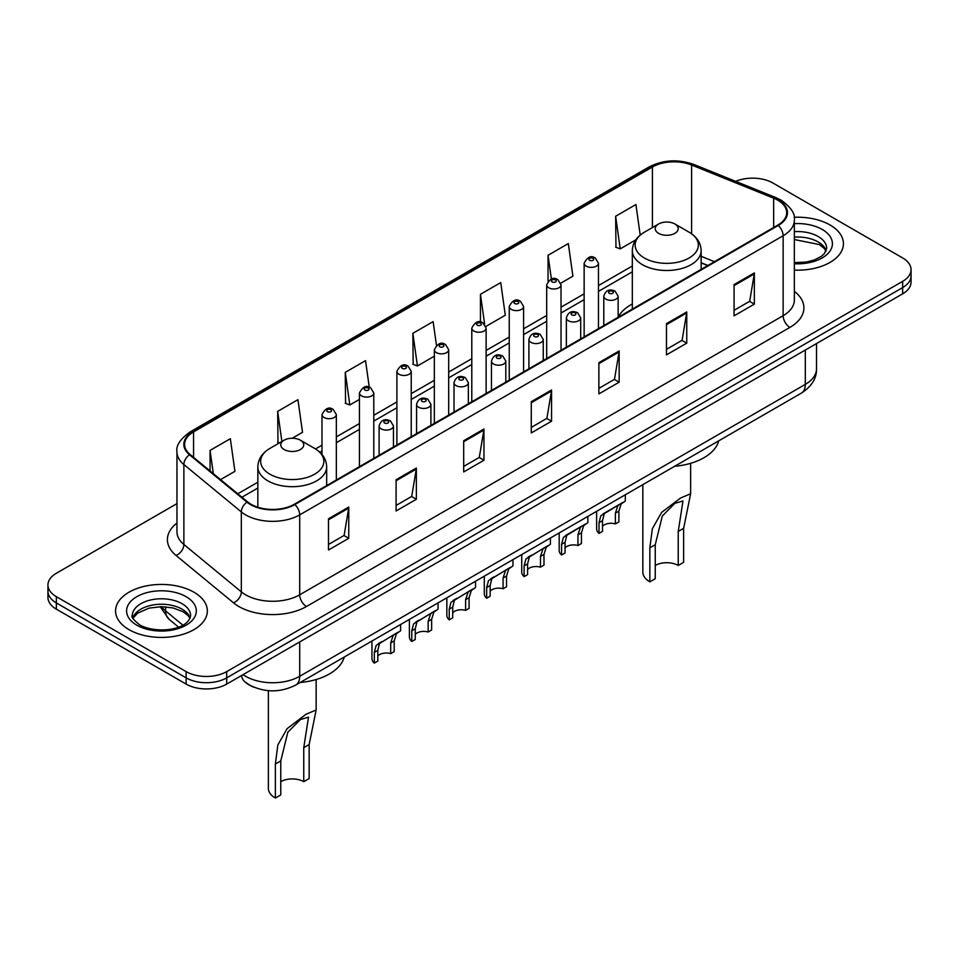 <?xml version="1.0" encoding="UTF-8"?>
<svg xmlns="http://www.w3.org/2000/svg" width="959" height="959" viewBox="0 0 959 959"><rect width="100%" height="100%" fill="white"/><g stroke="black" fill="none" stroke-linecap="round" stroke-linejoin="round"><path stroke-width="1.44" d="M632.329 303.979A50.671 29.249 0 0 0 618.147 317.177M707.694 265.583L701.149 262.934M254.219 687.327A28.674 16.555 180 0 1 246.139 682.856L244.833 681.765A19.12 12.791 129.5 0 1 241.5 675.544M176.959 503.631L56.353 573.266A28.674 16.555 0 0 0 47.95 584.966L47.95 597.457A28.674 16.555 0 0 0 56.353 609.169L186.13 684.091A28.674 16.555 0 0 0 226.696 684.091L902.647 293.838A28.674 16.555 0 0 0 911.05 282.126L911.05 275.88A28.674 16.555 0 0 1 902.647 287.592A28.674 16.555 0 0 0 911.05 275.88L911.05 269.635A28.674 16.555 0 0 0 902.647 257.935L772.87 183.001A28.674 16.555 0 0 0 735.637 181.359M47.95 584.966A28.674 16.555 0 0 0 56.353 596.678L186.13 671.612A28.674 16.555 0 0 0 226.696 671.612L226.696 677.857L902.647 287.592L226.696 677.857A28.674 16.555 0 0 1 186.13 677.857A28.674 16.555 0 0 0 226.696 677.857L226.696 684.091M56.353 596.678L56.353 602.923L186.13 677.857L56.353 602.923A28.674 16.555 0 0 1 47.95 591.212A28.674 16.555 0 0 0 56.353 602.923L56.353 609.169M829.991 224.957A45.888 26.492 0 0 0 794.124 217.273A45.888 26.492 0 0 1 829.991 224.957A45.888 26.492 0 0 1 843.429 243.682A45.888 26.492 0 0 0 829.991 224.957M193.91 592.194A45.888 26.492 0 0 0 143.898 586.452A45.888 26.492 0 0 0 115.571 610.919A45.888 26.492 0 0 0 129.009 629.655A45.888 26.492 0 0 0 179.021 635.397A45.888 26.492 0 0 0 207.348 610.919A45.888 26.492 0 0 0 193.91 592.194A45.888 26.492 0 0 0 143.898 586.452A45.888 26.492 0 0 0 115.571 610.919A45.888 26.492 0 0 0 129.009 629.655A45.888 26.492 0 0 0 179.021 635.397A45.888 26.492 0 0 0 207.348 610.919A45.888 26.492 0 0 0 193.91 592.194M777.737 200.167A30.592 17.658 180 0 1 786.692 212.658A30.592 17.658 180 0 1 777.737 225.149L294.293 504.266A30.592 17.658 180 0 1 247.602 501.905L190.146 454.53A30.592 17.658 180 0 1 184.607 444.401A30.592 17.658 180 0 1 193.562 431.91L652.408 166.998A30.592 17.658 180 0 1 691.595 165.02L773.649 198.189A30.592 17.658 180 0 1 777.737 200.167M778.276 199.856A31.359 18.101 0 0 0 774.093 197.83L692.026 164.66A31.359 18.101 0 0 0 651.868 166.686L193.023 431.598A31.359 18.101 0 0 0 189.51 454.782L246.966 502.156A31.359 18.101 0 0 0 294.833 504.578L778.276 225.461A31.359 18.101 0 0 0 778.276 199.856M328.493 518.783L328.493 549.998L348.764 538.299L348.764 507.071L328.493 518.783M328.493 544.46L344.113 535.446L348.692 508.114A7.648 4.411 -120 0 0 348.764 507.071M343.969 535.53L348.764 538.299M396.091 479.752L396.091 510.979L416.362 499.267L416.362 468.052L396.091 479.752M396.091 505.441L411.711 496.414L416.278 469.083A7.648 4.411 -120 0 0 416.362 468.052M411.567 496.498L416.362 499.267M463.688 440.732L463.688 471.948L483.959 460.248L483.959 429.021L463.688 440.732M463.688 466.41L479.296 457.395L483.875 430.064A7.648 4.411 -120 0 0 483.959 429.021M479.164 457.467L483.959 460.248M734.067 284.619L734.067 315.847L754.349 304.135L754.349 272.919L734.067 284.619M734.067 310.308L749.686 301.294L754.265 273.95A7.648 4.411 -120 0 0 754.349 272.919M749.542 301.366L754.349 304.135M666.469 323.651L666.469 354.866L686.752 343.166L686.752 311.939L666.469 323.651M666.469 349.328L682.089 340.313L686.668 312.982A7.648 4.411 -120 0 0 686.752 311.939M681.957 340.397L686.752 343.166M598.872 362.682L598.872 393.897L619.154 382.185L619.154 350.97L598.872 362.682M598.872 388.359L614.491 379.344L619.07 352.001A7.648 4.411 -120 0 0 619.154 350.97M614.359 379.416L619.154 382.185M531.274 401.701L531.274 432.929L551.557 421.217L551.557 389.989L531.274 401.701M531.274 427.39L546.894 418.364L551.473 391.032A7.648 4.411 -120 0 0 551.557 389.989M546.762 418.448L551.557 421.217M794.34 270.114A45.888 26.492 0 0 0 843.429 243.682A45.888 26.492 0 0 1 794.34 270.114M226.696 671.612L902.647 281.347A28.674 16.555 0 0 0 911.05 269.635M292.219 438.239L302.517 432.293L297.937 399.675L277.654 411.387L277.99 442.411M220.558 479.608L234.919 471.325L230.34 438.695L210.057 450.406L210.057 470.953M485.877 326.432L505.297 315.211L500.73 282.593L480.447 294.305L480.447 322.068M560.775 283.193L572.895 276.192L568.315 243.574L548.045 255.274L548.045 281.179M640.204 235.099L635.913 204.543L615.642 216.255L615.966 247.278M369.263 387.208L365.535 360.644L345.252 372.356L345.576 403.391M436.453 345.288L433.132 321.625L412.849 333.324L413.173 364.36M412.849 333.324L417.429 365.954L434.343 356.185M417.429 365.954L412.849 364.24M480.447 294.305L484.655 324.286M548.045 255.274L551.377 279.057M615.642 216.255L620.221 248.872L635.781 239.882M620.221 248.872L615.642 247.158M345.252 372.356L349.831 404.974L359.445 399.423M349.831 404.974L345.252 403.259M279.381 442.938L277.654 442.291M277.654 411.387L281.886 441.488M210.057 450.406L213.318 473.638M642.842 484.643L642.842 572.091A23.903 13.798 0 0 0 649.842 581.849L649.842 547.841L652.336 528.769L661.614 512.418L680.506 498.057L690.636 493.765L683.635 528.325L683.635 562.334L678.229 565.462A16.255 9.386 0 0 0 655.249 565.462M678.229 565.462L678.229 531.442L682.988 500.982L674.884 503.331L662.321 515.978L655.249 544.712L655.249 578.733L649.842 581.849M658.629 233.349A11.472 6.617 0 0 0 674.848 233.349A11.472 6.617 0 0 0 674.848 223.974L689.089 232.198A31.611 18.257 0 0 0 689.089 232.198A31.611 18.257 0 0 1 689.089 258.007A31.611 18.257 0 0 1 644.388 258.007A31.611 18.257 0 0 1 644.388 232.198C636.596 236.825 632.58 242.963 632.329 250.623A34.416 19.863 0 0 0 642.41 264.672A34.416 19.863 0 0 0 679.907 268.988A34.416 19.863 0 0 0 701.149 250.623C700.897 242.963 696.881 236.825 689.101 232.198L674.848 223.974A11.472 6.617 0 0 0 658.629 223.974A11.472 6.617 0 0 0 658.629 233.349M674.621 466.29A52.577 30.352 0 0 0 718.723 440.828M268.364 690.66L268.364 788.298A23.903 13.798 0 0 0 275.365 798.056L275.365 764.035L277.846 744.975L287.137 728.624L306.029 714.263L316.158 709.972L309.158 744.532L309.158 778.54L303.751 781.669A16.255 9.386 0 0 0 280.771 781.669M303.751 781.669L303.751 747.648L308.51 717.176L300.407 719.538L287.844 732.185L280.771 760.919L280.771 794.939L275.365 798.056M284.152 449.543A11.472 6.617 0 0 0 300.371 449.543A11.472 6.617 0 0 0 300.371 440.181L314.612 448.404A31.611 18.257 0 0 1 314.612 474.214A31.611 18.257 0 0 1 269.911 474.214A31.611 18.257 0 0 1 269.899 448.404C262.119 453.032 258.103 459.169 257.851 466.829A34.416 19.863 0 0 0 267.921 480.879A34.416 19.863 0 0 0 305.43 485.182A34.416 19.863 0 0 0 326.671 466.829C326.42 459.169 322.404 453.032 314.612 448.404L300.371 440.181A11.472 6.617 0 0 0 284.152 440.181A11.472 6.617 0 0 0 284.152 449.543M300.143 682.496A52.577 30.352 0 0 0 344.245 657.035M602.504 526.263A9.554 5.514 180 0 1 615.39 523.914L615.39 513.209L617.728 505.98L619.382 504.446L606.424 511.926L604.218 513.784L602.504 520.665L602.504 531.37L599.015 533.384A14.337 8.283 180 0 1 596.63 528.817L596.63 511.327M599.015 533.384L599.015 522.667L600.837 515.738L620.533 503.775M625.316 494.76L625.316 501.018L621.108 504.026L618.879 511.207L618.879 521.912L615.39 523.914M602.947 513.928L606.424 511.926L602.947 513.928M565.055 547.877A9.554 5.514 180 0 1 577.941 545.539L577.941 534.834L580.291 527.606L581.933 526.059L568.975 533.54L566.769 535.41L565.055 542.279L565.055 552.983L561.566 554.997A14.337 8.283 180 0 1 559.181 550.43L559.181 532.94M561.566 554.997L561.566 544.292L563.389 537.364L583.084 525.4M587.867 516.386L587.867 522.643L583.659 525.652L581.43 532.82L581.43 543.525L577.941 545.539M565.498 535.554L568.975 533.54L565.498 535.554M527.606 569.502A9.554 5.514 180 0 1 540.492 567.165L540.492 556.46L542.842 549.219L544.484 547.685L529.32 557.023L527.606 563.904L527.606 574.609L524.117 576.623A14.337 8.283 180 0 1 521.744 572.055L521.744 554.566M524.117 576.623L524.117 565.918L525.94 558.977L545.635 547.026M550.418 537.999L550.418 544.256L546.222 547.265L543.981 554.446L543.981 565.151L540.492 567.165M528.061 557.167L531.538 555.165L528.061 557.167M490.157 591.128A9.554 5.514 180 0 1 503.055 588.778L503.055 578.073L505.393 570.845L507.035 569.31L491.871 578.649L490.157 585.517L490.157 596.222L486.669 598.236A14.337 8.283 180 0 1 484.295 593.669L484.295 576.179M486.669 598.236L486.669 587.531L488.491 580.603L508.186 568.639M512.969 559.624L512.969 565.882L508.773 568.891L506.532 576.059L506.532 586.764L503.055 588.778M490.612 578.792L494.089 576.791L490.612 578.792M452.708 612.741A9.554 5.514 180 0 1 465.606 610.404L465.606 599.699L467.944 592.458L469.586 590.924L454.422 600.274L452.708 607.143L452.708 617.848L449.22 619.862A14.337 8.283 180 0 1 446.846 615.294L446.846 597.805M449.22 619.862L449.22 609.157L451.042 602.216L470.737 590.264M475.52 581.25L475.52 587.507L471.325 590.516L469.083 597.685L469.083 608.39L465.606 610.404M453.163 600.418L456.64 598.404L453.163 600.418M415.259 634.367A9.554 5.514 180 0 1 428.158 632.017L428.158 621.312L430.495 614.084L432.137 612.549L416.973 621.888L415.259 628.756L415.259 639.473L411.771 641.475A14.337 8.283 180 0 1 409.397 636.92L409.397 619.418M411.771 641.475L411.771 630.77L413.593 623.841L433.288 611.878M438.071 602.863L438.071 609.121L433.876 612.13L431.646 619.298L431.646 630.015L428.158 632.017M415.715 622.031L419.191 620.029L415.715 622.031M377.81 655.98A9.554 5.514 180 0 1 390.709 653.642L390.709 642.938L393.046 635.709L394.7 634.163L379.524 643.513L377.81 650.382L377.81 661.087L374.322 663.101A14.337 8.283 180 0 1 371.948 658.533L371.948 641.044M374.322 663.101L374.322 652.396L376.144 645.455L395.839 633.503M400.622 624.489L400.622 630.746L396.427 633.755L394.197 640.924L394.197 651.629L390.709 653.642M378.266 643.657L381.742 641.643L378.266 643.657M243.047 674.656A38.24 22.081 0 0 0 245.624 676.287A38.24 22.081 0 0 0 299.699 676.287L805.308 384.379A38.24 22.081 0 0 0 816.517 368.771C816.792 378.254 811.734 386.369 801.352 393.13L295.732 685.05A19.12 11.04 60 0 0 299.699 676.287L299.699 641.943M805.308 350.035L805.308 384.379A19.12 11.04 60 0 1 801.352 393.13M902.647 293.838L902.647 281.347M186.13 684.091L186.13 671.612M161.592 606.675A38.24 22.081 0 0 0 165.607 610.907L165.607 606.831M178.518 627.09L169.108 619.334A19.12 12.791 129.5 0 1 165.607 610.907L182.833 625.112M794.34 291.332A47.794 27.595 180 0 1 789.904 327.403L306.46 606.508A9.554 5.514 60 0 1 299.699 594.808L783.143 315.691A38.24 22.081 0 0 0 794.34 300.083L794.34 220.15A38.24 22.081 180 0 1 783.143 235.758A9.554 5.514 -120 0 0 778.276 225.461M306.46 606.508A47.794 27.595 180 0 1 238.863 606.508A47.794 27.595 180 0 1 233.505 602.827L176.048 555.453A47.794 27.595 180 0 1 176.959 523.063M245.624 594.808A38.24 22.081 0 0 0 299.699 594.808L299.699 514.875A38.24 22.081 180 0 1 241.332 511.926L183.876 464.552A38.24 22.081 180 0 1 176.959 451.893L176.959 531.813A38.24 22.081 0 0 0 183.876 544.484L241.332 591.859A38.24 22.081 0 0 0 245.624 594.808M794.34 220.15C795.61 214.181 791.223 207.516 781.165 200.167L776.131 197.722A9.554 4.471 112 0 0 774.093 197.83M776.131 197.722L694.076 164.552C678.241 158.954 663.208 159.757 648.979 166.998A9.554 5.514 60 0 1 651.868 166.686M193.023 431.598A9.554 5.514 -120 0 0 190.134 431.91C180.22 439.042 175.821 445.695 176.959 451.893M189.51 454.782A9.554 6.389 129.5 0 0 183.876 464.552L183.876 544.484A9.554 6.389 -50.5 0 1 176.048 555.453M694.076 164.552A9.554 4.471 112 0 0 692.026 164.66M246.966 502.156A9.554 6.389 129.5 0 0 241.332 511.926L241.332 591.859A9.554 6.389 -50.5 0 1 233.505 602.827M294.833 504.578A9.554 5.514 60 0 1 299.699 514.875L783.143 235.758L783.143 315.691A9.554 5.514 60 0 0 789.904 327.403M193.562 431.91L193.562 457.359M773.649 198.189L773.649 227.511M691.595 165.02L691.595 233.804M714.455 261.687L701.149 256.305M652.408 166.998L652.408 227.571M632.329 266.015L598.476 285.554M584.139 293.838L561.027 307.18M546.69 315.463L523.578 328.805M509.241 337.077L486.129 350.419M471.792 358.702L448.68 372.044M434.343 380.315L411.231 393.658M396.894 401.941L373.782 415.283M359.445 423.554L336.333 436.896M321.996 445.18L315.499 448.932M257.851 482.221L237.772 493.801M531.274 402.696L551.473 391.032M598.872 363.665L619.07 352.001M666.469 324.645L686.668 312.982M734.067 285.614L754.265 273.95M463.688 441.715L483.875 430.064M396.091 480.747L416.278 469.083M328.493 519.766L348.692 508.114M826.19 250.778A29.142 16.818 0 0 0 818.147 241.944A29.142 16.818 0 0 0 794.34 237.113M794.34 262.67L806.435 262.023L814.359 259.949L821.276 256.401L824.284 253.739L826.682 248.369A29.142 16.818 0 0 0 818.147 236.477A29.142 16.818 0 0 0 794.34 231.646M794.34 263.737A34.872 20.139 0 0 0 829.115 252.241A34.872 20.139 0 0 0 822.199 229.453A34.872 20.139 0 0 0 794.34 223.639M655.249 544.712L649.842 547.841M683.635 528.325L678.229 531.442M280.771 760.919L275.365 764.035M309.158 744.532L303.751 747.648M190.11 618.016A29.142 16.818 0 0 0 182.066 609.169A29.142 16.818 0 0 0 152.817 605.009A29.142 16.818 0 0 0 132.81 618.016M182.066 603.714A29.142 16.818 0 0 0 150.311 600.058A29.142 16.818 0 0 0 132.318 615.606C130.796 616.505 133.241 619.598 139.666 624.872C154.651 633.635 187.952 631.19 190.601 615.606A29.142 16.818 0 0 0 182.066 603.714M136.801 625.16A34.872 20.139 0 0 0 186.118 625.16A34.872 20.139 0 0 0 186.118 596.69A34.872 20.139 0 0 0 136.801 596.69A34.872 20.139 0 0 0 136.801 625.16M605.908 299.136A7.169 4.136 180 0 1 603.798 296.211C605.632 290.337 609.385 288.623 615.055 291.104L618.147 296.211A7.169 4.136 180 0 1 613.712 300.035A7.169 4.136 180 0 1 605.908 299.136M612.669 291.332A2.386 1.379 0 0 0 609.289 291.332A2.386 1.379 0 0 0 609.289 293.286A2.386 1.379 0 0 0 612.669 293.286A2.386 1.379 0 0 0 612.669 291.332M619.382 504.446L622.859 502.432M615.39 513.209L618.879 511.207M599.015 522.667L602.504 520.665M568.459 320.762A7.169 4.136 180 0 1 566.361 317.837C568.184 311.951 571.936 310.248 577.606 312.718L580.698 317.837A7.169 4.136 180 0 1 576.275 321.661A7.169 4.136 180 0 1 568.459 320.762M575.22 312.958A2.386 1.379 0 0 0 571.84 312.958A2.386 1.379 0 0 0 571.84 314.912A2.386 1.379 0 0 0 575.22 314.912A2.386 1.379 0 0 0 575.22 312.958M581.933 526.059L585.41 524.058M577.941 534.834L581.43 532.82M561.566 544.292L565.055 542.279M531.01 342.387A7.169 4.136 180 0 1 528.912 339.45C530.735 333.576 534.487 331.862 540.157 334.343L543.25 339.45A7.169 4.136 180 0 1 538.826 343.274A7.169 4.136 180 0 1 531.01 342.387M537.771 334.571A2.386 1.379 0 0 0 534.391 334.571A2.386 1.379 0 0 0 534.391 336.525A2.386 1.379 0 0 0 537.771 336.525A2.386 1.379 0 0 0 537.771 334.571M544.484 547.685L547.961 545.683M540.492 556.46L543.981 554.446M524.117 565.918L527.606 563.904M493.561 364A7.169 4.136 180 0 1 491.464 361.075C493.298 355.19 497.038 353.487 502.708 355.957L505.801 361.075A7.169 4.136 180 0 1 501.377 364.899A7.169 4.136 180 0 1 493.561 364M500.322 356.197A2.386 1.379 0 0 0 496.942 356.197A2.386 1.379 0 0 0 496.942 358.151A2.386 1.379 0 0 0 500.322 358.151A2.386 1.379 0 0 0 500.322 356.197M507.035 569.31L510.512 567.296M503.055 578.073L506.532 576.059M486.669 587.531L490.157 585.517M456.112 385.626A7.169 4.136 180 0 1 454.015 382.701C455.849 376.815 459.589 375.113 465.259 377.582L468.352 382.701A7.169 4.136 180 0 1 463.928 386.525A7.169 4.136 180 0 1 456.112 385.626M462.873 377.822A2.386 1.379 0 0 0 459.493 377.822A2.386 1.379 0 0 0 459.493 379.764A2.386 1.379 0 0 0 462.873 379.764A2.386 1.379 0 0 0 462.873 377.822M469.586 590.924L473.063 588.922M465.606 599.699L469.083 597.685M449.22 609.157L452.708 607.143M418.663 407.239A7.169 4.136 180 0 1 416.566 404.314C418.4 398.429 422.152 396.726 427.81 399.196L430.903 404.314A7.169 4.136 180 0 1 426.479 408.138A7.169 4.136 180 0 1 418.663 407.239M425.424 399.435A2.386 1.379 0 0 0 422.044 399.435A2.386 1.379 0 0 0 422.044 401.389A2.386 1.379 0 0 0 425.424 401.389A2.386 1.379 0 0 0 425.424 399.435M432.137 612.549L435.614 610.535M428.158 621.312L431.646 619.298M411.771 630.77L415.259 628.756M381.214 428.865A7.169 4.136 180 0 1 379.117 425.94C380.951 420.054 384.703 418.352 390.361 420.821L393.454 425.94A7.169 4.136 180 0 1 389.03 429.764A7.169 4.136 180 0 1 381.214 428.865M387.975 421.061A2.386 1.379 0 0 0 384.595 421.061A2.386 1.379 0 0 0 384.595 423.015A2.386 1.379 0 0 0 387.975 423.015A2.386 1.379 0 0 0 387.975 421.061M394.7 634.163L398.165 632.161M390.709 642.938L394.197 640.924M374.322 652.396L377.81 650.382M598.476 328.637L598.476 263.234A7.169 4.136 180 0 1 594.053 267.058A7.169 4.136 180 0 1 586.237 266.158A7.169 4.136 180 0 1 584.139 263.234L584.139 336.921M589.617 260.309A2.386 1.379 0 0 0 592.998 260.309A2.386 1.379 0 0 0 592.998 258.355A2.386 1.379 0 0 0 589.617 258.355A2.386 1.379 0 0 0 589.617 260.309M561.027 350.263L561.027 284.859A7.169 4.136 180 0 1 556.604 288.683A7.169 4.136 180 0 1 548.788 287.784A7.169 4.136 180 0 1 546.69 284.859L546.69 358.546M552.168 281.934A2.386 1.379 0 0 0 555.549 281.934A2.386 1.379 0 0 0 555.549 279.98A2.386 1.379 0 0 0 552.168 279.98A2.386 1.379 0 0 0 552.168 281.934M523.578 371.888L523.578 306.472A7.169 4.136 180 0 1 519.155 310.296A7.169 4.136 180 0 1 511.339 309.409A7.169 4.136 180 0 1 509.241 306.472L509.241 380.16M514.719 303.547A2.386 1.379 0 0 0 518.1 303.547A2.386 1.379 0 0 0 518.1 301.606A2.386 1.379 0 0 0 514.719 301.606A2.386 1.379 0 0 0 514.719 303.547M486.129 393.502L486.129 328.098A7.169 4.136 180 0 1 481.706 331.922A7.169 4.136 180 0 1 473.89 331.023A7.169 4.136 180 0 1 471.792 328.098L471.792 401.785M477.27 325.173A2.386 1.379 0 0 0 480.651 325.173A2.386 1.379 0 0 0 480.651 323.219A2.386 1.379 0 0 0 477.27 323.219A2.386 1.379 0 0 0 477.27 325.173M448.68 415.127L448.68 349.723A7.169 4.136 180 0 1 444.257 353.547A7.169 4.136 180 0 1 436.441 352.648A7.169 4.136 180 0 1 434.343 349.723L434.343 423.398M439.821 346.786A2.386 1.379 0 0 0 443.202 346.786A2.386 1.379 0 0 0 443.202 344.844A2.386 1.379 0 0 0 439.821 344.844A2.386 1.379 0 0 0 439.821 346.786M411.231 436.741L411.231 371.337A7.169 4.136 180 0 1 406.808 375.161A7.169 4.136 180 0 1 398.992 374.262A7.169 4.136 180 0 1 396.894 371.337L396.894 445.024M402.372 368.412A2.386 1.379 0 0 0 405.753 368.412A2.386 1.379 0 0 0 405.753 366.458A2.386 1.379 0 0 0 402.372 366.458A2.386 1.379 0 0 0 402.372 368.412M373.782 458.366L373.782 392.962A7.169 4.136 180 0 1 369.359 396.786A7.169 4.136 180 0 1 361.543 395.887A7.169 4.136 180 0 1 359.445 392.962L359.445 466.649M364.923 390.037A2.386 1.379 0 0 0 368.304 390.037A2.386 1.379 0 0 0 368.304 388.083A2.386 1.379 0 0 0 364.923 388.083A2.386 1.379 0 0 0 364.923 390.037M336.333 479.979L336.333 414.576A7.169 4.136 180 0 1 331.91 418.4A7.169 4.136 180 0 1 324.094 417.513A7.169 4.136 180 0 1 321.996 414.576L321.996 454.482M327.475 411.651A2.386 1.379 0 0 0 330.855 411.651A2.386 1.379 0 0 0 330.855 409.697A2.386 1.379 0 0 0 327.475 409.697A2.386 1.379 0 0 0 327.475 411.651M295.732 685.05C280.352 692.77 264.96 692.77 249.58 685.05L244.833 681.765M816.517 368.771L816.517 343.562M169.108 619.334L160.129 606.687M648.979 166.998L190.134 431.91M632.329 271.829L598.476 291.38M584.139 299.652L561.027 312.994M546.69 321.277L523.578 334.619M509.241 342.902L486.129 356.245M471.792 364.516L448.68 377.858M434.343 386.141L411.231 399.483M396.894 407.755L373.782 421.097M359.445 429.38L336.333 442.722M321.996 451.006L319.862 452.24M257.851 488.035L241.932 497.23M707.898 265.463L701.149 262.742M826.047 251.102L824.284 248.465L819.334 244.569L794.34 239.534M690.636 493.765L690.636 463.317M701.149 269.359L701.149 250.623M632.329 309.098L632.329 250.623M658.629 223.974L644.388 232.198M316.158 709.972L316.158 679.523M326.671 485.566L326.671 466.829M257.851 507.227L257.851 466.829M284.152 440.181L269.899 448.404M189.978 618.339L188.216 615.702L183.253 611.794L173.004 607.934L161.436 606.675L149.113 608.126L137.605 613.137L132.953 618.339M603.798 325.569L603.798 296.211M618.147 317.285L618.147 296.211M566.361 347.182L566.361 317.837M580.698 338.911L580.698 317.837M528.912 368.807L528.912 339.45M543.25 360.524L543.25 339.45M491.464 390.421L491.464 361.075M505.801 382.15L505.801 361.075M454.015 412.046L454.015 382.701M468.352 403.763L468.352 382.701M416.566 433.672L416.566 404.314M430.903 425.388L430.903 404.314M379.117 455.285L379.117 425.94M393.454 447.014L393.454 425.94M598.476 263.234L595.383 258.127C591.223 255.118 587.471 256.82 584.139 263.234M561.027 284.859L557.934 279.74C553.775 276.743 550.022 278.446 546.69 284.859M523.578 306.472L520.485 301.366C516.326 298.357 512.574 300.059 509.241 306.472M486.129 328.098L483.036 322.979C478.877 319.982 475.125 321.685 471.792 328.098M448.68 349.723L445.587 344.605C441.428 341.596 437.688 343.31 434.343 349.723M411.231 371.337L408.138 366.23C403.979 363.221 400.239 364.923 396.894 371.337M373.782 392.962L370.689 387.844C366.53 384.847 362.79 386.549 359.445 392.962M336.333 414.576L333.241 409.469C329.093 406.46 325.341 408.162 321.996 414.576"/></g></svg>
